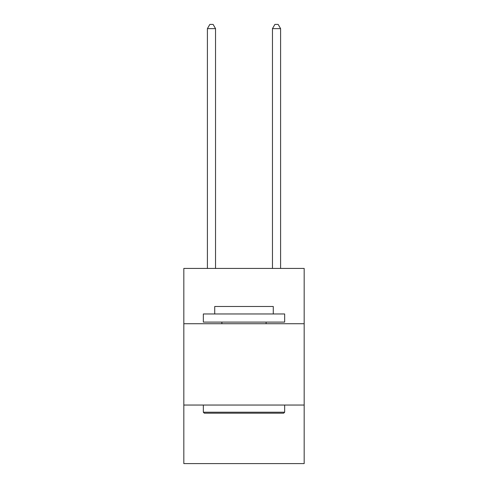<?xml version="1.0" encoding="UTF-8"?>
<svg xmlns="http://www.w3.org/2000/svg" width="488" height="488" viewBox="0 0 488 488"><rect width="100%" height="100%" fill="white"/><g stroke="black" fill="none" stroke-linecap="round" stroke-linejoin="round"><path stroke-width="0.73" d="M183.823 323.727L304.176 323.727L304.176 268.43L183.823 268.43L183.823 463.6L304.176 463.6L304.176 405.046L183.823 405.046M304.176 405.046L304.176 323.727M204.313 413.183L203.337 412.207L284.663 412.207L283.687 413.183L204.313 413.183M284.663 313.967L284.663 322.098L203.337 322.098L203.337 313.967L284.663 313.967M214.726 313.967L214.726 306.488L273.274 306.488L273.274 313.967M284.663 405.046L284.663 412.207M203.337 405.046L203.337 412.207M266.119 322.098L266.119 323.727M221.881 322.098L221.881 323.727M215.537 268.43L215.537 28.627L207.406 28.627L207.406 268.43M207.406 28.627L209.846 24.4L213.097 24.4L215.537 28.627M280.594 268.43L280.594 28.627L272.463 28.627L272.463 268.43M272.463 28.627L274.903 24.4L278.154 24.4L280.594 28.627"/></g></svg>
